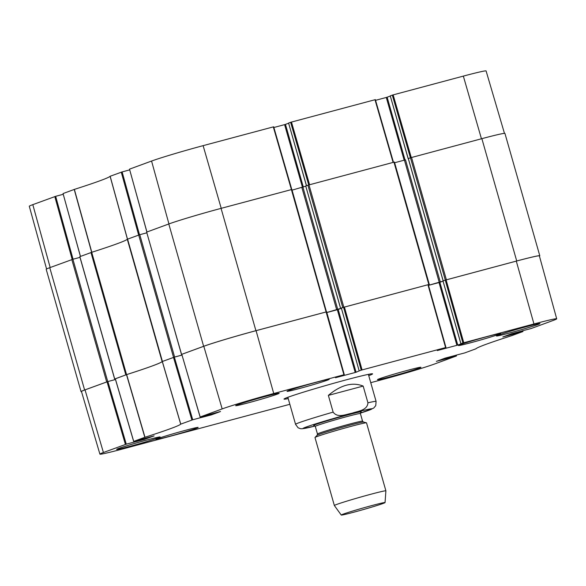 <?xml version="1.0" encoding="UTF-8"?>
<svg xmlns="http://www.w3.org/2000/svg" width="586" height="586" viewBox="0 0 586 586"><rect width="100%" height="100%" fill="white"/><g stroke="black" fill="none" stroke-linecap="round" stroke-linejoin="round"><path stroke-width="0.88" d="M133.769 441.397L133.974 442.122L126.268 444.181L107.89 381.545L115.486 379.516L107.743 381.581L72.898 259.261L79.982 257.364L73.045 259.217L55.663 196.317L32.809 204.646A40.456 1.414 164.1 0 0 29.3 206.272L46.58 268.996M410.412 157.802L408.208 158.616L390.269 95.87L392.305 95.115L410.412 157.802M394.627 162.74L405.029 159.971M139.505 234.781L122.13 171.91L110.095 176.276A117.786 4.109 -15.9 0 1 74.371 189.395L63.046 193.556L80.472 256.404M122.13 171.91L129.711 169.881M146.94 231.997L129.506 169.149L151.569 161.047A40.456 1.414 164.1 0 1 203.122 145.65L273.303 126.898L291.41 189.571M291.718 189.49L273.677 126.81L273.303 126.898M273.882 127.499L284.606 124.635L302.479 187.359M303.321 187.066L285.463 124.379L284.606 124.635M285.463 124.379L288.627 123.214M306.5 185.711L288.583 123.045L290.619 122.298L308.719 184.949M393.404 162.307L375.362 99.635L290.619 122.298M375.567 100.323L386.291 97.459L404.164 160.19M405.021 159.949L387.148 97.203L386.291 97.459M387.148 97.203L390.313 96.038M504.458 133.359L486.094 70.95A40.456 1.414 164.1 0 0 463.343 76.107L392.305 95.115M55.663 196.317L63.244 194.288M162.124 361.562L174.613 357.028L139.768 234.708L127.279 239.242L162.124 361.562A117.222 4.087 -15.9 0 1 126.554 374.622L91.709 252.302A117.222 4.087 164.1 0 0 127.279 239.242M115.288 378.827L126.554 374.622M81.542 391.726A41.027 1.428 -15.9 0 1 81.051 391.646A41.027 1.428 -15.9 0 1 84.611 389.998L107.743 381.581M408.339 158.579L410.478 157.781L445.323 280.101L516.72 260.99A41.027 1.428 -15.9 0 1 539.794 255.767A41.027 1.428 -15.9 0 1 539.42 256.089M445.323 280.101L443.141 280.906L408.296 158.586M462.295 343.374L457.754 345.066L439.874 282.298L443.038 281.134L428.505 285.316M428.344 284.73L429.282 284.378L394.437 162.058L307.914 185.191L342.759 307.518L429.282 284.378M342.759 307.518L340.576 308.324L341.367 308.133L359.189 370.916L341.367 308.111L343.572 307.306L361.225 370.162L445.594 347.586L437.251 350.516M341.33 308.229L326.82 312.499M344.224 374.681L291.872 189.468L221.069 208.367A41.027 1.428 164.1 0 0 168.79 223.977L146.654 232.115L181.565 354.405L203.635 346.304A41.027 1.428 -15.9 0 1 255.914 330.694L326.717 311.789M220.519 411.497L200.112 417.012L222.175 408.911A40.456 1.414 -15.9 0 1 273.728 393.521L344.282 374.674L326.636 311.818L256.075 330.665A41.027 1.428 164.1 0 0 203.796 346.275L181.565 354.405M181.938 355.072L174.613 357.028M91.709 252.302L79.864 256.653M72.898 259.261L49.766 267.677A41.027 1.428 164.1 0 0 46.206 269.326L81.051 391.646M139.768 234.708L146.852 232.818M292.062 190.15L305.782 186.165M340.62 308.302L305.731 185.996L307.914 185.191M539.794 255.767L504.949 133.44A41.027 1.428 164.1 0 0 481.875 138.662L410.478 157.781M333.134 412.119L328.365 395.382C340.803 384.914 352.398 381.816 363.166 386.079L367.935 402.824C367.371 410.544 357.709 411.116 352.157 413.181C346.304 414.163 337.704 418.47 333.134 412.119A41.862 1.458 -15.9 0 0 299.19 422.66A41.862 1.458 -15.9 0 0 295.556 424.345L287.858 397.301M363.166 386.079L328.365 395.382M343.22 514.127A22.773 0.798 -15.9 0 1 367.832 506.663A22.773 0.798 -15.9 0 1 385.053 502.568A22.773 0.798 -15.9 0 1 363.364 509.564A22.773 0.798 -15.9 0 1 341.25 515.05A22.773 0.798 -15.9 0 1 343.22 514.127M336.679 504.451A26.795 0.938 -15.9 0 1 365.474 495.712A26.795 0.938 -15.9 0 1 385.896 490.848A26.795 0.938 -15.9 0 1 385.896 490.856L366.521 422.843A26.795 0.938 -15.9 0 0 366.455 422.799A26.795 0.938 -15.9 0 0 345.337 427.919A26.795 0.938 -15.9 0 0 317.312 436.445A26.795 0.938 -15.9 0 0 315.019 437.456A26.795 0.938 -15.9 0 0 314.982 437.522L334.357 505.528A26.795 0.938 -15.9 0 1 334.357 505.528A26.795 0.938 -15.9 0 1 336.679 504.451M488.306 336.291A21.938 0.769 -15.9 0 1 500.642 333.5A21.938 0.769 -15.9 0 1 479.758 340.246A21.938 0.769 -15.9 0 1 458.45 345.52A21.938 0.769 -15.9 0 1 488.306 336.291M316.88 382.109A21.938 0.769 -15.9 0 1 329.215 379.318A21.938 0.769 -15.9 0 1 308.331 386.064A21.938 0.769 -15.9 0 1 287.023 391.338A21.938 0.769 -15.9 0 1 316.88 382.109M185.821 430.227A21.938 0.769 -15.9 0 1 198.156 427.436A21.938 0.769 -15.9 0 1 177.272 434.182A21.938 0.769 -15.9 0 1 155.964 439.456A21.938 0.769 -15.9 0 1 185.821 430.227M107.89 381.545L85.036 389.873A41.027 1.428 164.1 0 0 81.476 391.521L99.906 454.135A40.456 1.414 -15.9 0 1 103.414 452.509L126.268 444.181M200.236 416.99L200.441 417.715L192.735 419.774L174.357 357.138L162.278 361.518A117.222 4.087 -15.9 0 1 126.642 374.601L115.332 378.768M174.357 357.138L181.953 355.109M200.112 417.012L181.799 354.369M326.834 312.536L337.331 309.723L355.211 372.498L356.068 372.242L338.188 309.474L337.331 309.723M338.188 309.474L341.352 308.309M445.909 347.505L428.315 284.642L343.572 307.306M428.52 285.353L439.017 282.547L456.897 345.322L457.754 345.066M439.874 282.298L439.017 282.547M462.911 342.986L460.933 343.711L442.994 280.965L445.257 280.13L462.911 342.986L533.949 323.97A40.456 1.414 -15.9 0 1 556.7 318.821A40.456 1.414 -15.9 0 1 553.191 320.439L531.187 328.519L522.294 330.834M556.7 318.821L539.369 255.892A41.027 1.428 164.1 0 0 516.295 261.114L445.257 280.13M455.915 355.299L456.435 355.966L434.431 364.045A40.456 1.414 -15.9 0 1 382.878 379.435L370.748 382.673M289.85 404.296L122.657 448.979A40.456 1.414 -15.9 0 1 99.906 454.135M408.222 370.162A22.605 0.791 -15.9 0 1 420.938 367.283A22.605 0.791 -15.9 0 1 399.41 374.234A22.605 0.791 -15.9 0 1 377.45 379.669A22.605 0.791 -15.9 0 1 408.222 370.162M527.246 326.461A22.605 0.791 -15.9 0 1 539.962 323.582A22.605 0.791 -15.9 0 1 518.434 330.533A22.605 0.791 -15.9 0 1 496.474 335.968A22.605 0.791 -15.9 0 1 527.246 326.461M266.44 396.165A22.605 0.791 -15.9 0 1 279.156 393.287A22.605 0.791 -15.9 0 1 257.628 400.238A22.605 0.791 -15.9 0 1 235.667 405.673A22.605 0.791 -15.9 0 1 266.44 396.165M147.416 439.866A22.605 0.791 -15.9 0 1 160.132 436.988A22.605 0.791 -15.9 0 1 138.604 443.939A22.605 0.791 -15.9 0 1 116.643 449.374A22.605 0.791 -15.9 0 1 147.416 439.866M287.924 397.535A45.049 1.575 -15.9 0 1 286.613 397.769M369.685 374.11A45.049 1.575 -15.9 0 1 368.448 374.601M368.748 375.648A46.052 1.604 164.1 0 0 372.55 373.817A46.052 1.604 164.1 0 0 327.86 384.929A46.052 1.604 164.1 0 0 284.027 399.029A46.052 1.604 164.1 0 0 288.224 398.59M522.382 330.892L522.954 331.537L511.629 335.697A117.786 4.109 164.1 0 0 475.905 348.809L464.727 352.919L455.827 355.241M522.58 331.617L514.874 333.683L514.647 332.877M513.783 333.112L514.017 333.932L514.874 333.683M514.017 333.932L513.439 333.2M512.582 333.434L512.831 334.313L513.688 334.057M512.831 334.313L502.854 336.921M522.309 330.892L511.512 333.742L502.869 336.972M462.303 343.396L460.933 343.711M456.897 345.322L437.266 350.567M361.225 370.162L359.247 370.887M356.068 372.242L359.189 370.916M355.211 372.498L335.566 377.692M344.282 374.674L335.58 377.743M220.519 411.519L211.561 414.807L211.319 413.95M210.455 414.177L210.711 415.056L211.561 414.807M210.711 415.056L200.727 417.672M143.988 438.584L144.244 439.463L154.111 435.889L133.652 441.419L144.976 437.259A117.786 4.109 164.1 0 0 180.7 424.139L192.735 419.774M144.244 439.463L134.26 442.071M456.113 356.024L448.407 358.083L448.18 357.284M447.316 357.511L447.558 358.339L448.407 358.083M447.558 358.339L446.979 357.607M446.114 357.834L446.364 358.713L447.221 358.464M446.364 358.713L436.387 361.328M455.849 355.292L445.045 358.149L436.402 361.379M91.797 252.28L74.371 189.395M74.224 189.439L91.65 252.332M110.095 176.276L127.433 239.198M127.492 239.169L110.153 176.247M54.813 196.566L72.188 259.459M121.273 172.167L138.648 235.045M221.222 208.33L203.122 145.65M309.576 184.715L291.469 122.042M411.262 157.539L393.155 94.866M481.443 138.779L463.343 76.107M374.989 99.715L393.096 162.395M50.184 267.524L32.809 204.646M168.944 223.925L151.569 161.047M162.417 361.437L127.572 239.11M90.984 252.544L125.829 374.864M114.702 378.952L79.857 256.631M84.611 389.998L49.766 267.677M168.79 223.977L203.635 346.304M255.914 330.694L221.069 208.367M481.875 138.662L516.72 260.99M343.828 307.196L308.983 184.876M291.396 189.571L343.909 374.762M446.393 279.786L411.548 157.466M408.339 158.564L443.184 280.892M393.96 162.161L428.805 284.481M404.428 160.117L439.273 282.445M405.497 159.802L440.342 282.122M302.933 187.212L337.778 309.533M301.863 187.527L336.708 309.855M138.699 235.03L173.544 357.35M71.829 259.576L106.674 381.896M367.935 402.824A41.862 1.458 -15.9 0 1 376.087 401.403L368.382 374.366M295.556 424.345L298.091 427.773L300.406 428.681L302.112 428.776L315.129 426.022A35.834 1.253 -15.9 0 1 306.119 427.048A35.834 1.253 -15.9 0 1 357.965 411.79A35.834 1.253 -15.9 0 1 360.339 413.137L373.685 408.105L375.751 405.629L376.087 401.403M363.466 422.052L362.558 421.158A23.447 0.82 -15.9 0 0 344.693 425.414A23.447 0.82 -15.9 0 0 319.502 433.061A23.447 0.82 -15.9 0 0 317.466 433.999L317.165 435.237A24.114 0.842 -15.9 0 1 319.231 434.336A24.114 0.842 -15.9 0 1 344.458 426.659A24.114 0.842 -15.9 0 1 363.466 422.052L366.455 422.799M317.466 433.999L315.29 426.374A23.447 0.82 -15.9 0 1 317.326 425.436A23.447 0.82 -15.9 0 1 342.517 417.789A23.447 0.82 -15.9 0 1 360.383 413.533L360.822 412.178M314.316 425.465A24.78 0.864 -15.9 0 1 315.788 424.462A24.78 0.864 -15.9 0 1 345.059 415.657A24.78 0.864 -15.9 0 1 360.734 412.244M126.495 374.652L144.83 437.31M144.976 437.259L126.642 374.601M133.711 441.39L115.325 378.754M162.278 361.518L180.7 424.139M180.759 424.118L162.337 361.496M173.5 357.394L191.878 420.03M456.428 355.944L456.23 355.219M522.895 331.544L522.69 330.819M463.76 342.729L446.107 279.874M516.295 261.114L533.949 323.97M427.941 284.73L445.594 347.586M256.075 330.665L273.728 393.521M362.075 369.905L344.422 307.049M200.17 416.99L181.792 354.347M200.756 417.642L200.551 416.917M145.094 439.207L144.852 438.35M107.033 381.794L125.419 444.437M134.289 442.042L134.084 441.317M85.036 389.873L103.414 452.509M203.796 346.275L222.175 408.911M63.046 193.548L80.414 256.426M129.506 169.149L146.881 232.019M291.784 189.476L273.677 126.81M306.434 185.733L288.583 123.045M408.149 158.645L390.269 95.87M393.462 162.293L375.362 99.635M305.731 185.996L340.576 308.324M79.784 256.661L114.629 378.988M146.654 232.115L181.492 354.435M385.053 502.568L385.896 490.856M341.25 515.05L334.364 505.535M317.165 435.237L315.019 437.456M362.558 421.158L360.383 413.533M314.213 425.458L315.29 426.374M456.289 355.204L456.494 355.936M522.756 330.797L522.954 331.537M442.994 280.965L460.874 343.733M445.968 347.498L428.315 284.642M200.61 416.895L200.815 417.635M134.143 441.302L134.355 442.034M115.274 378.783L133.652 441.419"/></g></svg>
